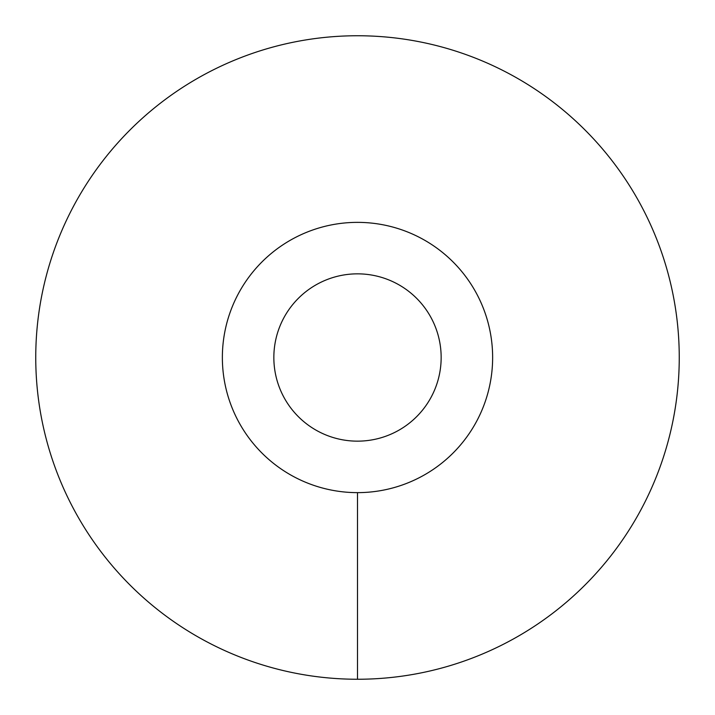 <?xml version="1.0" encoding="UTF-8"?>
<svg xmlns="http://www.w3.org/2000/svg" width="715" height="715" viewBox="0 0 715 715"><rect width="100%" height="100%" fill="white"/><g stroke="black" fill="none" stroke-linecap="round" stroke-linejoin="round"><path stroke-width="1.07" d="M222.365 357.5A135.135 135.135 0 0 0 357.5 492.635A135.135 135.135 0 0 0 492.635 357.5A135.135 135.135 0 0 0 357.5 222.365A135.135 135.135 0 0 0 222.365 357.5M273.845 357.5A83.655 83.655 0 0 1 357.5 273.845A83.655 83.655 0 0 1 441.155 357.5A83.655 83.655 0 0 1 357.5 441.155A83.655 83.655 0 0 1 273.845 357.5M357.5 679.25A321.75 321.75 0 0 0 679.25 357.5A321.75 321.75 0 0 0 357.5 35.75A321.75 321.75 0 0 0 35.75 357.5A321.75 321.75 0 0 0 357.5 679.25L357.5 492.635A135.135 135.135 0 0 1 222.365 357.5A135.135 135.135 0 0 1 357.5 222.365A135.135 135.135 0 0 1 492.635 357.5A135.135 135.135 0 0 1 357.5 492.635"/></g></svg>
